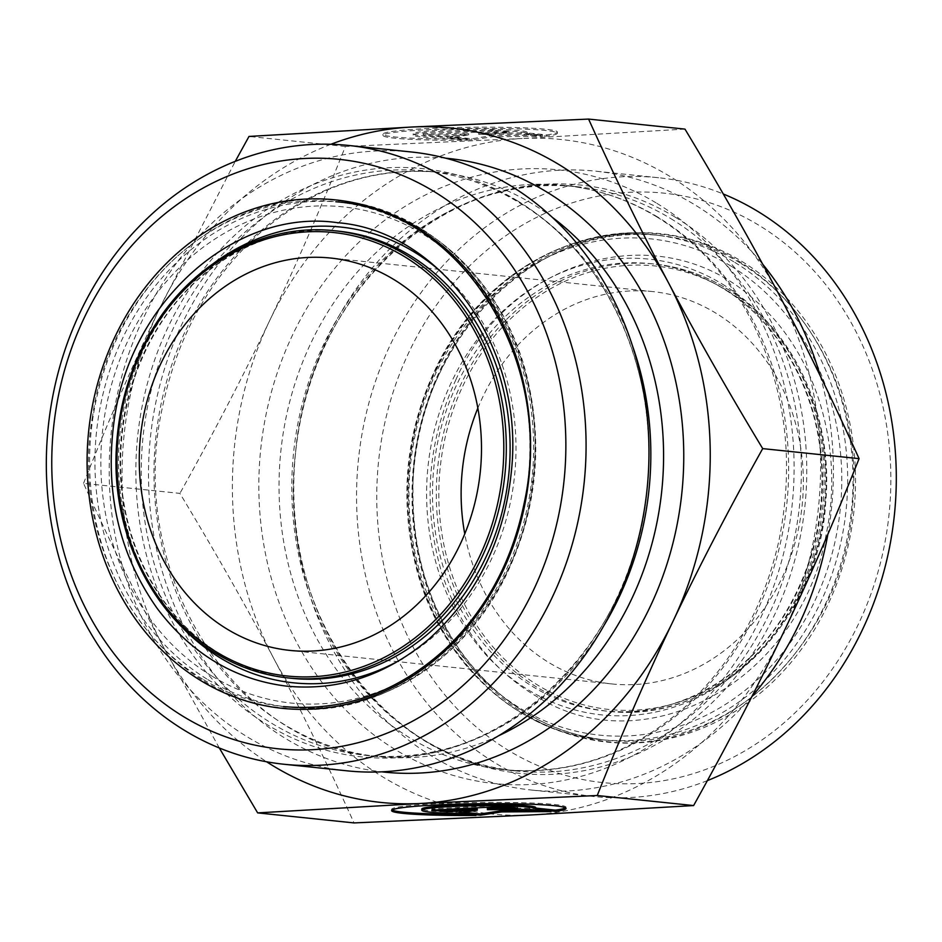 <?xml version="1.0" encoding="UTF-8"?>
<svg xmlns="http://www.w3.org/2000/svg" width="942" height="942" viewBox="0 0 942 942"><rect width="100%" height="100%" fill="white"/><g stroke="black" fill="none" stroke-linecap="round" stroke-linejoin="round"><path stroke-width="0.71" stroke-dasharray="4.71 3.53" d="M475.993 815.431L475.981 814.194L455.94 812.11A56.979 3.815 -0.7 0 1 421.816 809.048M565.518 807.836A87.206 5.84 179.3 0 0 566.001 807.212A87.206 5.84 179.3 0 0 478.724 802.478A87.206 5.84 179.3 0 0 391.601 809.437A87.206 5.84 179.3 0 0 392.084 810.049M464.853 814.265A87.206 5.84 179.3 0 0 475.981 814.194M455.952 813.346L455.94 812.11M535.397 809.284L535.386 808.048M431.825 810.144L431.813 808.919L439.737 809.743M477.253 808.942L459.143 811.757L463.888 812.251M459.154 812.993L459.143 811.757M539.931 810.438L551.011 810.367L529.757 808.154L487.355 808.436M551.035 811.592L551.011 810.367M529.781 809.378L529.757 808.154M509.704 807.282L517.617 806.882L502.427 805.304L431.813 808.919M517.629 808.118L517.617 806.882M502.451 806.529L502.427 805.304M546.796 134.918A87.206 5.84 179.3 0 0 557.358 131.998A87.206 5.84 179.3 0 0 470.082 127.264A87.206 5.84 179.3 0 0 382.958 134.223A87.206 5.84 179.3 0 0 467.35 138.98L447.309 136.896A56.979 3.815 -0.7 0 1 413.185 133.835A56.979 3.815 -0.7 0 1 470.117 129.29A56.979 3.815 -0.7 0 1 527.143 132.375A56.979 3.815 -0.7 0 1 526.755 132.834L546.796 134.918L546.807 136.154L526.766 134.058A56.979 3.815 179.3 0 0 527.155 133.611A56.979 3.815 179.3 0 0 470.129 130.526A56.979 3.815 179.3 0 0 413.197 135.071A56.979 3.815 179.3 0 0 447.32 138.133L467.362 140.217A87.206 5.84 -0.7 0 1 382.982 135.448A87.206 5.84 -0.7 0 1 470.105 128.501A87.206 5.84 -0.7 0 1 557.381 133.222A87.206 5.84 -0.7 0 1 546.807 136.154M467.35 138.98L467.362 140.217M526.755 132.834L526.766 134.058M447.309 136.896L447.32 138.133M493.82 131.315L508.998 132.893L478.736 134.447L521.138 134.164L542.392 136.378L492.913 136.708L471.777 139.993L450.523 137.779L468.633 134.965L438.383 136.508L423.193 134.93L493.82 131.315L493.796 130.09L423.182 133.693L438.36 135.283L468.621 133.729L450.512 136.543L471.765 138.757L492.901 135.471L542.38 135.142L521.126 132.928L478.724 133.211L508.986 131.668L493.796 130.09M508.986 131.668L508.998 132.893M478.724 133.211L478.736 134.447M521.126 132.928L521.138 134.164M542.38 135.142L542.392 136.378M492.901 135.471L492.913 136.708M471.765 138.757L471.777 139.993M450.512 136.543L450.523 137.779M468.621 133.729L468.633 134.965M438.36 135.283L438.383 136.508M423.182 133.693L423.193 134.93M83.544 483.352C108.306 421.086 133.552 363.023 159.28 309.164A339.014 293.598 -84.1 0 0 163.602 647.389C136.531 596.215 109.849 541.544 83.544 483.352L179.91 493.384C215.612 552.554 246.969 607.72 273.957 658.882A339.014 293.598 95.9 0 1 269.636 320.657C243.978 374.527 214.07 432.107 179.91 493.384M330.936 144.267A339.014 293.598 -84.1 0 0 159.28 309.164L235.241 161.388M219.333 748.007L163.602 647.389A339.014 293.598 -84.1 0 0 266.621 761.795M684.964 129.113L522.162 138.521A339.014 293.598 95.9 0 1 779.01 294.611A339.014 293.598 95.9 0 1 783.332 632.836A339.014 293.598 95.9 0 1 530.805 814.971A339.014 293.598 95.9 0 1 273.957 658.882C301.028 710.056 327.722 764.739 354.027 822.919M522.162 138.521L345.384 146.481C320.61 208.735 295.364 266.798 269.636 320.657A339.014 293.598 95.9 0 1 522.162 138.521M345.384 146.481L249.006 136.437M477.853 408.11A197.243 170.82 95.9 0 1 482.799 396.947A197.243 170.82 95.9 0 1 652.665 291.584A197.243 170.82 95.9 0 1 802.137 505.454A197.243 170.82 95.9 0 1 611.805 683.939A197.243 170.82 95.9 0 1 548.868 662.556A197.243 170.82 95.9 0 1 464.759 533.89M409.287 351.496A296.294 256.601 -84.1 0 0 637.546 783.532A296.294 256.601 -84.1 0 0 854.476 328.734A296.294 256.601 -84.1 0 0 409.287 351.496M707.383 780.612A311.084 269.412 95.9 0 1 594.19 796.567A311.084 269.412 95.9 0 1 390.718 343.924A311.084 269.412 95.9 0 1 658.635 177.744A311.084 269.412 95.9 0 1 723.279 193.993M751.857 696.585A311.084 269.412 95.9 0 1 531.3 790.02A311.084 269.412 95.9 0 1 295.564 452.702A311.084 269.412 95.9 0 1 595.756 171.185A311.084 269.412 95.9 0 1 695.019 204.92A311.084 269.412 95.9 0 1 762.737 264.278M820.176 375.752A311.084 269.412 95.9 0 1 827.853 534.314M411.313 151.98A311.084 269.412 -84.1 0 0 111.121 433.485A311.084 269.412 -84.1 0 0 346.868 770.815M726.47 290.183A222.948 193.075 -84.1 0 0 438.831 497.647A222.948 193.075 -84.1 0 0 731.404 675.438A222.948 193.075 -84.1 0 0 726.47 290.183M726.341 288.452A224.797 194.676 95.9 0 1 816.796 550.693A224.797 194.676 95.9 0 1 608.026 711.245A224.797 194.676 95.9 0 1 437.689 467.503A224.797 194.676 95.9 0 1 654.608 264.078A224.797 194.676 95.9 0 1 726.341 288.452M722.538 288.052A224.797 194.676 -84.1 0 0 650.804 263.678A224.797 194.676 -84.1 0 0 433.885 467.102A224.797 194.676 -84.1 0 0 604.234 710.857A224.797 194.676 -84.1 0 0 812.993 550.293A224.797 194.676 -84.1 0 0 722.538 288.052M740.118 262.936A253.763 219.769 -84.1 0 0 659.141 235.429A253.763 219.769 -84.1 0 0 414.268 465.054A253.763 219.769 -84.1 0 0 606.566 740.224A253.763 219.769 -84.1 0 0 842.23 558.971A253.763 219.769 -84.1 0 0 740.118 262.936M741.813 261.393A255.612 221.37 95.9 0 1 747.465 703.109A255.612 221.37 95.9 0 1 412.031 499.26A255.612 221.37 95.9 0 1 741.813 261.393M734.784 262.382A253.763 219.769 95.9 0 1 836.896 558.418A253.763 219.769 95.9 0 1 601.231 739.67A253.763 219.769 95.9 0 1 408.934 464.5A253.763 219.769 95.9 0 1 653.807 234.864A253.763 219.769 95.9 0 1 734.784 262.382M722.208 284.013A229.106 198.421 95.9 0 1 727.271 679.912A229.106 198.421 95.9 0 1 426.62 497.211A229.106 198.421 95.9 0 1 722.208 284.013M730.815 265.985A249.453 216.036 -84.1 0 0 408.981 498.118A249.453 216.036 -84.1 0 0 736.326 697.045A249.453 216.036 -84.1 0 0 730.815 265.985M656.88 203.354A308.505 267.175 95.9 0 1 663.698 736.456A308.505 267.175 95.9 0 1 258.862 490.429A308.505 267.175 95.9 0 1 656.88 203.354M657.987 217.237A293.704 254.364 -84.1 0 0 564.27 185.386A293.704 254.364 -84.1 0 0 280.846 451.159A293.704 254.364 -84.1 0 0 503.417 769.638A293.704 254.364 -84.1 0 0 776.173 559.854A293.704 254.364 -84.1 0 0 657.987 217.237M670.728 218.556A293.704 254.364 95.9 0 1 788.913 561.185A293.704 254.364 95.9 0 1 516.157 770.968A293.704 254.364 95.9 0 1 293.598 452.49A293.704 254.364 95.9 0 1 577.01 186.716A293.704 254.364 95.9 0 1 670.728 218.556M675.249 217.19A295.694 256.071 -84.1 0 0 295.564 452.702A295.694 256.071 -84.1 0 0 486.932 767.424A295.694 256.071 -84.1 0 0 788.572 580.319A295.694 256.071 -84.1 0 0 675.249 217.19M334.587 230.755A224.797 194.676 -84.1 0 0 125.828 391.307A224.797 194.676 -84.1 0 0 216.271 653.548M220.075 653.948A224.797 194.676 95.9 0 1 129.619 391.707A224.797 194.676 95.9 0 1 338.378 231.143C267.799 222.936 193.675 264.325 154.147 334.469C132.622 372.337 121.459 413.62 120.658 458.307C118.963 539.401 158.998 617.634 220.499 654.078C242.777 667.548 266.551 675.638 291.808 678.322A224.797 194.676 95.9 0 1 220.075 653.948M202.495 679.064A253.763 219.769 95.9 0 1 100.382 383.029A253.763 219.769 95.9 0 1 336.047 201.776A253.763 219.769 95.9 0 1 528.344 476.946A253.763 219.769 95.9 0 1 283.471 706.571A253.763 219.769 95.9 0 1 202.495 679.064M207.829 679.618A253.763 219.769 -84.1 0 0 288.805 707.136A253.763 219.769 -84.1 0 0 533.678 477.5A253.763 219.769 -84.1 0 0 341.381 202.33A253.763 219.769 -84.1 0 0 105.716 383.582A253.763 219.769 -84.1 0 0 207.829 679.618M402.835 658.434A229.106 198.421 -84.1 0 0 442.917 273.474M213.752 263.23A229.106 198.421 -84.1 0 0 176.484 621.249M211.797 676.015A249.453 216.036 95.9 0 1 206.286 244.955A249.453 216.036 95.9 0 1 533.631 443.882A249.453 216.036 95.9 0 1 211.797 676.015M632.388 345.526A293.704 254.364 -84.1 0 0 520.184 202.883A293.704 254.364 -84.1 0 0 426.455 171.032A293.704 254.364 -84.1 0 0 143.043 436.817A293.704 254.364 -84.1 0 0 365.602 755.284A293.704 254.364 -84.1 0 0 603.068 626.972M517.335 200.74A295.694 256.071 95.9 0 1 647.048 489.298A295.694 256.071 95.9 0 1 647.048 489.322A295.694 256.071 95.9 0 1 329.017 750.974A295.694 256.071 95.9 0 1 154.041 361.681A295.694 256.071 95.9 0 1 517.335 200.74M498.294 735.914A293.704 254.364 95.9 0 1 378.354 756.614A293.704 254.364 95.9 0 1 155.783 438.136A293.704 254.364 95.9 0 1 439.196 172.362A293.704 254.364 95.9 0 1 532.925 204.202A293.704 254.364 95.9 0 1 552.306 217.331M445.625 158.174A308.505 267.175 -84.1 0 0 150.402 437.583A308.505 267.175 -84.1 0 0 381.722 771.828M566.012 808.436L566.001 807.212M391.613 810.673L391.601 809.437M382.958 134.223L382.982 135.448M557.358 131.998L557.381 133.222M413.185 133.835L413.197 135.071M527.143 132.375L527.155 133.611M726.518 288.511C793.47 327.993 834.188 416.458 825.592 503.699C819.045 620.095 717.145 724.763 608.026 711.245L604.234 710.857C674.813 719.064 748.937 677.675 788.466 607.531C809.99 569.663 821.153 528.38 821.954 483.693C823.661 402.599 783.614 324.366 722.114 287.922C699.835 274.452 676.062 266.362 650.804 263.678L654.608 264.078C680.1 266.786 704.074 274.934 726.518 288.511M659.141 235.429C534.585 218.026 411.006 346.397 412.961 491.771C412.726 551.565 428.48 604.54 460.226 650.71C498.2 703.179 546.984 733.017 606.566 740.224L601.231 739.67C515.686 731.946 439.726 660.978 416.081 567.131C398.678 496.705 405.967 428.94 437.924 363.871C480.691 277.855 569.062 224.891 653.807 234.864L659.141 235.429M658.635 177.744L595.756 171.185M594.19 796.567L531.3 790.02M656.562 216.766C693.088 239.138 722.879 270.307 745.934 310.271C784.721 380.721 795.719 457.565 778.893 540.826C763.668 607.943 732.499 663.192 685.411 706.582C630.775 754.589 570.11 775.607 503.417 769.638L516.157 770.968C382.688 761.371 275.806 609.344 295.564 452.702C308.505 295.329 444.424 168.606 577.01 186.716L564.27 185.386C596.922 188.847 627.69 199.304 656.562 216.766M283.471 706.571L288.805 707.136C374.115 717.192 463.064 663.404 505.536 576.445C537.07 511.117 543.911 443.317 526.048 373.044C501.921 280.068 426.361 210.031 341.381 202.33L336.047 201.776M652.665 291.584L330.807 258.061M611.805 683.939L289.948 650.416M426.455 171.032C459.119 174.494 489.875 184.962 518.748 202.412C606.801 254.128 660.483 372.938 647.048 489.298L647.048 489.322C634.107 646.671 498.188 773.394 365.602 755.284L378.354 756.614C235.041 747.077 125.392 572.571 162.389 407.568C177.049 337.083 209.089 279.303 258.497 234.24C312.874 187.046 373.103 166.416 439.196 172.362L426.455 171.032M92.622 416.07C67.141 555.085 161.129 698.976 285.367 708.078C402.305 723.503 519.172 615.703 532.383 482.422C552.189 346.267 459.06 209.748 338.202 200.693C224.549 185.904 110.226 287.086 92.622 416.07M435.993 370.512C477.688 280.375 569.121 223.49 657.245 233.922C771.698 242.859 862.766 365.826 853.158 495.81C849.178 636.886 727.671 757.969 604.411 741.307C543.287 733.818 493.514 703.321 455.104 649.827C400.574 573.478 392.814 458.601 435.993 370.512M455.798 379.956C508.692 258.944 659.765 213.622 754.248 299.65C815.03 351.013 844.727 446.473 826.334 533.549C801.383 678.888 647.672 764.928 538.836 697.751C492.313 670.798 459.861 628.856 441.492 571.912C422.499 506.407 427.268 442.422 455.798 379.956"/><path stroke-width="1.41" d="M555.439 811.368L535.397 809.284A56.979 3.815 179.3 0 0 535.786 808.825A56.979 3.815 179.3 0 0 478.76 805.74A56.979 3.815 179.3 0 0 421.828 810.285A56.979 3.815 179.3 0 0 455.952 813.346L475.993 815.431A87.206 5.84 -0.7 0 1 391.613 810.673A87.206 5.84 -0.7 0 1 478.736 803.714A87.206 5.84 -0.7 0 1 566.012 808.436A87.206 5.84 -0.7 0 1 555.439 811.368L555.427 810.132A87.206 5.84 179.3 0 0 565.518 807.836M392.084 810.049A87.206 5.84 179.3 0 0 464.853 814.265M421.828 810.285L421.816 809.048A56.979 3.815 -0.7 0 1 478.748 804.503A56.979 3.815 -0.7 0 1 535.774 807.6L535.786 808.825M535.786 808.095L555.427 810.132M439.737 809.743L446.991 810.497L477.253 808.942L477.264 810.179L447.014 811.721L431.825 810.144L502.451 806.529L517.629 808.118L487.379 809.661L529.781 809.378L551.035 811.592L501.544 811.922L480.408 815.207L459.154 812.993L477.264 810.179M447.014 811.721L446.991 810.497M463.888 812.251L480.396 813.97L501.533 810.697L539.931 810.438M480.408 815.207L480.396 813.97M501.544 811.922L501.533 810.697M487.379 809.661L487.355 808.436L509.704 807.282M235.241 161.388L249.006 136.437L411.807 127.029A339.014 293.598 -84.1 0 0 330.936 144.267M588.585 119.081C614.891 177.261 641.584 231.944 668.655 283.118A339.014 293.598 -84.1 0 0 411.807 127.029L588.585 119.081L684.964 129.113C720.665 188.282 752.01 243.448 779.01 294.611C806.081 345.785 832.763 400.456 859.08 458.648L762.702 448.616C728.543 509.893 698.634 567.473 672.977 621.343A339.014 293.598 -84.1 0 0 668.655 283.118C695.655 334.28 727 389.446 762.702 448.616M672.977 621.343C647.248 675.202 622.003 733.265 597.24 795.519L420.45 803.479A339.014 293.598 -84.1 0 0 672.977 621.343M266.621 761.795A339.014 293.598 -84.1 0 0 420.45 803.479L257.649 812.887L219.333 748.007M257.649 812.887L354.027 822.919L530.805 814.971L693.606 805.563L597.24 795.519M693.606 805.563C727.766 744.274 757.674 686.694 783.332 632.836C809.06 578.977 834.306 520.914 859.08 458.648M464.759 533.89A197.243 170.82 95.9 0 1 477.853 408.11M723.279 193.993A311.084 269.412 95.9 0 1 757.91 211.467A311.084 269.412 95.9 0 1 894.9 509.622A311.084 269.412 95.9 0 1 707.383 780.612M762.737 264.278A311.084 269.412 95.9 0 1 820.176 375.752M827.853 534.314A311.084 269.412 95.9 0 1 751.857 696.585M226.998 629.032A197.243 170.82 -84.1 0 0 289.948 650.416A197.243 170.82 -84.1 0 0 480.279 471.93A197.243 170.82 -84.1 0 0 330.807 258.061A197.243 170.82 -84.1 0 0 147.635 398.937A197.243 170.82 -84.1 0 0 226.998 629.032M533.325 590.504A296.294 256.601 95.9 0 1 88.136 613.266A296.294 256.601 95.9 0 1 305.067 158.468A296.294 256.601 95.9 0 1 533.325 590.504M551.894 598.076A311.084 269.412 -84.1 0 0 447.697 179.157A311.084 269.412 -84.1 0 0 348.422 145.433A311.084 269.412 -84.1 0 0 48.242 426.938A311.084 269.412 -84.1 0 0 283.978 764.256A311.084 269.412 -84.1 0 0 551.894 598.076M283.978 764.256L346.868 770.815A311.084 269.412 -84.1 0 0 647.048 489.322A311.084 269.412 -84.1 0 0 510.588 185.715A311.084 269.412 -84.1 0 0 411.313 151.98L348.422 145.433M216.142 651.817A222.948 193.075 95.9 0 1 211.208 266.562A222.948 193.075 95.9 0 1 503.782 444.353A222.948 193.075 95.9 0 1 216.142 651.817M216.271 653.548A224.797 194.676 -84.1 0 0 288.005 677.922A224.797 194.676 -84.1 0 0 504.924 474.497A224.797 194.676 -84.1 0 0 334.587 230.755C267.528 223.077 197.361 259.333 156.607 322.611C131.833 360.963 118.374 403.682 116.219 450.782C112.18 534.008 152.463 615.832 216.095 653.489C238.538 667.066 262.512 675.214 288.005 677.922L291.808 678.322A224.797 194.676 95.9 0 0 508.727 474.898A224.797 194.676 95.9 0 0 338.378 231.143L334.587 230.755M200.799 680.607A255.612 221.37 -84.1 0 0 530.582 442.74A255.612 221.37 -84.1 0 0 195.147 238.891A255.612 221.37 -84.1 0 0 200.799 680.607M176.484 621.249A229.106 198.421 -84.1 0 0 220.404 657.987A229.106 198.421 -84.1 0 0 402.835 658.434M442.917 273.474A229.106 198.421 -84.1 0 0 213.752 263.23M603.068 626.972A293.704 254.364 -84.1 0 0 632.388 345.526M552.306 217.331A293.704 254.364 95.9 0 1 661.767 490.841A293.704 254.364 95.9 0 1 498.294 735.914M381.722 771.828A308.505 267.175 -84.1 0 0 670.28 553.107A308.505 267.175 -84.1 0 0 546.537 191.862A308.505 267.175 -84.1 0 0 445.625 158.174M336.047 201.776C461.509 210.419 555.992 361.493 524.129 503.358C512.024 561.903 485.695 610.498 445.119 649.144C397.135 692.653 343.265 711.799 283.471 706.571M114.3 419.484C104.338 490.841 118.668 553.849 157.279 608.544C191.367 653.595 234.252 679.441 285.932 686.059C337.954 691.275 385.584 675.649 428.822 639.171C478.195 594.661 505.913 536.681 511.977 465.23C522.245 342.134 437.606 230.437 337.354 222.677C237.372 208.111 131.232 298.402 114.3 419.484"/></g></svg>
